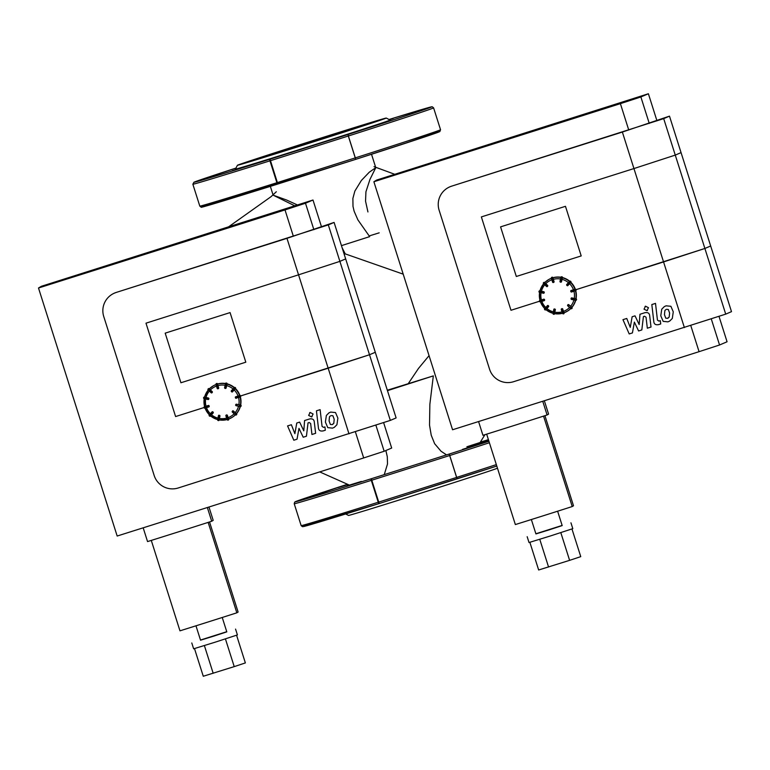 <?xml version="1.0" encoding="UTF-8"?>
<svg xmlns="http://www.w3.org/2000/svg" width="770" height="770" viewBox="0 0 770 770"><rect width="100%" height="100%" fill="white"/><g stroke="black" fill="none" stroke-linecap="round" stroke-linejoin="round"><path stroke-width="1.16" d="M548.413 279.722A18.364 18.355 59 0 1 551.368 278.259M552.966 277.72A18.364 18.355 59 0 1 560.916 277.248M562.524 277.585A18.364 18.355 59 0 1 569.733 281.252M570.897 282.301A18.364 18.355 59 0 1 575.286 289.164M575.748 290.656A18.364 18.355 59 0 1 576.066 298.75M575.691 300.339A18.364 18.355 59 0 1 571.927 307.374M570.772 308.597A18.364 18.355 59 0 1 567.317 311.215M553.871 309.251L553.13 312.62L554.044 309.011L555.363 309.588L554.525 313.64A18.364 18.355 -121 0 0 562.475 313.294M553.957 314.333L553.216 314.17L554.236 314.295L554.236 312.87L554.294 314.256M555.083 309.117L554.342 308.953M547.547 305.526L545.227 308.067L547.643 305.449L548.683 306.556L545.593 309.954M548.663 306.008L548.105 305.498M544.659 300.108L539.577 301.715L541.118 301.638L539.577 301.715L539.626 300.473L543.947 299.135L544.65 300.117L544.428 299.386M543.61 283.793A18.364 18.355 -121 0 0 539.962 290.858L544.005 291.792L544.14 292.995L539.221 292.282L540.309 292.552L538.933 291.83L539.664 290.723M544.005 291.792L540.54 291.445L543.899 292.186L543.736 292.927L540.376 292.186L540.54 291.445L539.096 291.079L538.933 291.83M551.378 278.317A18.364 18.355 -121 0 0 544.688 282.609L547.73 285.468L547.152 286.652L543.331 283.485L544.149 284.284L543.312 282.946L544.477 282.292M547.73 285.468L544.91 283.447L547.451 285.766L546.931 286.334L544.39 284.014L544.91 283.447L543.822 282.388L543.312 282.946M551.522 277.46L552.379 277.152L552.985 277.778L554.111 281.858L552.648 282.33L553.13 282.58M561.455 281.926L562.177 278.576L561.051 281.858L559.944 281.608L561.147 276.853L560.685 278.239L561.792 278.499L562.167 276.969L562.572 277.364L561.455 281.926L560.233 282.061L560.984 282.224M562.283 276.902L561.532 276.738M569.906 281.117L571.003 282.186L567.683 285.728L566.633 284.631L567.221 285.689M570.666 291.07L571.379 292.051L570.84 290.617L575.431 289.116L575.922 290.569M571.311 299.386L574.747 299.761L571.379 299.02L571.446 297.903L576.162 298.856L575.007 298.635L574.747 299.761L575.835 300.358L571.311 299.386L571.186 298.183L571.022 298.933M571.186 298.183L576.268 298.789L576.162 300.271M571.869 307.317L571.561 308.76L570.378 307.759L570.897 307.192L572.072 308.192L572.052 307.654L568.635 304.574L567.567 305.17L570.137 308.029L567.837 305.43L568.626 304.583L571.869 307.317L572.187 308.125L571.523 308.789M561.205 309.319L562.244 312.601L561.205 309.319L562.678 308.847L563.996 312.822A18.364 18.355 -121 0 0 570.705 308.539M581.206 255.919L516.314 276.478L500.577 226.871L565.469 206.312L581.206 255.919L516.314 276.478L500.577 226.871L565.469 206.312L581.206 255.919M373.883 181.739L376.732 180.036L648.388 93.748L640.871 96.962L620.389 103.652A1271.203 11.088 162.4 0 1 373.883 181.739L452.567 429.766A1271.203 11.088 -17.6 0 0 699.064 351.678L719.555 344.989L711.297 318.963M719.026 316.431L727.063 341.774L719.555 344.989M656.983 120.861L648.388 93.748M481.365 216.909L510.982 310.281L539.433 301.262L510.982 310.281L481.365 216.909L633.941 168.563L481.365 216.909M451.567 186.205A19.134 19.115 59 0 0 439.121 210.22L489.576 369.253A19.134 19.115 59 0 0 513.59 381.708L725.715 314.131L704.887 248.469L710.672 245.996L704.887 248.469L663.557 261.935L576.018 289.674L704.887 248.469L675.271 155.097L633.941 168.563L675.271 155.097L681.055 152.624L675.271 155.097L663.702 118.628L451.692 186.138A19.134 19.115 -121 0 0 447.562 188.005M725.715 314.131L731.5 311.648L669.486 116.145L663.702 118.628M451.692 186.138L622.487 132.017L669.486 116.145M571.966 528.971L580.753 556.643L569.607 560.348L538.654 569.983L529.875 542.321M539.77 539.308L548.558 567.018M560.82 532.638L569.607 560.348M535.881 533.774L562.139 525.438M531.358 519.538L535.93 533.928L548.856 529.952L562.187 525.592L557.624 511.213M570.945 522.811L572.793 528.653L550.569 535.91L529.019 542.532L527.171 536.7M543.543 416.118L572.226 506.544L573.506 505.775L544.919 415.675M486.669 434.145L515.351 524.562A74.084 0.645 -17.6 0 0 572.226 506.544M542.744 401.257L547.095 414.982A77.914 0.683 -17.6 0 1 482.934 435.31L478.574 421.546M547.095 414.982L548.577 414.087L544.342 400.747M386.251 118.051L390.092 120.043A81.129 0.712 162.4 0 1 365.567 128.378L388.889 121.073L365.567 128.378A81.129 0.712 162.4 0 1 310.146 146.156A81.129 0.712 162.4 0 1 256.266 163.009L232.28 170.709L256.266 163.009A81.129 0.712 162.4 0 1 235.437 169.102L237.43 165.261A78.068 0.683 162.4 0 1 311.638 141.016A78.068 0.683 162.4 0 1 386.251 118.051A78.068 0.683 162.4 0 1 309.319 143.181A78.068 0.683 162.4 0 1 237.43 165.261M389.274 119.62L393.258 118.455L389.495 119.735M348.8 135.867L347.905 134.529L270.02 159.207A1.53 0.558 72.6 0 0 269.952 160.843A126.28 1.097 162.4 0 1 192.856 184.222L199.805 206.11A126.28 1.097 162.4 0 0 276.902 182.731A1.53 0.558 72.6 0 0 277.883 184.011L355.779 159.332L347.905 134.529A124.75 1.088 162.4 0 0 429.352 107.829A124.75 1.088 162.4 0 0 389.052 119.504L428.37 107.646L432.268 106.78L433.597 107.858A126.28 1.097 162.4 0 1 348.8 135.867M310.349 142.556L267.854 155.617L280.646 151.257L355.827 127.705L310.349 142.556M348.098 484.532L338.001 487.603L347.761 484.378M466.889 446.764L488.469 439.805M488.536 440.007L480.875 442.461M488.873 441.085L462.52 449.391L488.844 440.979M347.366 485.735L361.351 481.433L347.366 485.735M336.23 515.313A124.75 1.088 -17.6 0 0 379.244 503.522L302.494 526.699L301.157 525.621L294.217 503.744L294.689 502.098L347.53 484.272A124.75 1.088 -17.6 0 0 295.978 501.703A124.75 1.088 -17.6 0 0 371.371 478.719L371.785 480.211L449.67 455.532L456.62 477.419L378.725 502.098L379.244 503.522L496.794 466.062A124.75 1.088 -17.6 0 1 457.13 478.844L449.257 454.04L371.371 478.719A1.53 0.558 72.6 0 0 371.313 480.365L378.253 502.242A1.53 0.558 72.6 0 0 379.235 503.522A1.53 0.558 72.6 0 0 379.244 503.522L457.13 478.844L456.62 477.419L457.101 477.265A126.28 1.097 -17.6 0 0 496.342 464.618M345.701 513.975L348.512 515.428A78.068 0.683 -17.6 0 0 423.125 492.463A78.068 0.683 -17.6 0 0 497.324 468.218L497.42 468.035M634.374 322.101L632.42 332.919L629.206 333.939L622.959 319.666L626.761 318.462L630.264 327.394L632.141 316.749L635.029 315.844L639.177 324.574L639.966 314.275L644.846 312.716C647.84 312.148 649.457 313.188 649.688 315.815L651.016 327.038L647.329 328.203L646.04 317.24L644.567 316.249L643.422 316.605L641.814 329.945L638.6 330.965L634.374 322.101M666.493 309.328L668.302 309.482L669.592 313.005L669.178 317.096L667.532 318.328L665.752 318.174L664.462 314.622L664.876 310.56L665.809 309.636M668.235 318.02L667.58 318.299M660.775 315.796L661.748 309.184L664.337 306.595L666.079 305.815L670.891 306.287L673.269 311.831L672.306 318.472L669.698 321.061L667.946 321.85L663.163 321.369L660.775 315.796M653.788 321.504L651.824 304.554L655.511 303.39L657.445 320.089L658.918 321.1L660.333 320.647L660.718 323.958L658.62 324.622C655.626 325.171 654.019 324.132 653.788 321.504M648.484 307.731L646.964 310.666L644.018 309.145L645.549 306.2L648.484 307.731M647.464 310.445L646.964 310.666M645.048 306.422L645.597 306.171M387.329 390.217L433.327 375.885L429.862 404.317L429.525 425.117L431.229 435.223L434.636 443.703L441.046 451.239L446.561 454.897M433.327 375.885L387.464 390.659M384.259 474.638L387.512 463.954L387.291 456.697L385.866 450.527M341.466 245.64L369.667 236.631L357.886 219.864L354.123 211.211L352.997 206.37L352.881 198.439L354.855 191.095L361.371 180.469L369.282 172.201L375.779 167.687L369.985 179.352L365.933 191.788L365.538 201.143L367.935 211.942M379.186 232.838L369.128 235.957M297.403 204.955L286.546 199.998L273.129 195.156L294.717 205.811M342.13 247.757L345.124 253.667M344.306 254.6L344.989 253.821M408.312 383.575L418.505 368.406L429.054 355.653M213.02 385.991A18.364 18.355 59 0 1 213.174 385.905A18.364 18.355 59 0 1 215.975 384.528M217.573 383.989A18.364 18.355 59 0 1 225.533 383.518M227.14 383.855A18.364 18.355 59 0 1 234.34 387.522M235.505 388.571A18.364 18.355 59 0 1 239.894 395.433M235.274 397.349L235.986 398.321L235.447 396.897L240.048 395.385L240.404 396.916A18.364 18.355 59 0 1 240.673 405.02M240.307 406.608A18.364 18.355 59 0 1 236.534 413.644M235.379 414.866A18.364 18.355 59 0 1 231.934 417.484M218.488 415.531L217.746 418.89L218.661 415.28L219.979 415.858L219.142 419.91A18.364 18.355 -121 0 0 227.092 419.573M218.574 420.613L217.823 420.449L218.853 420.564L218.853 419.14L218.911 420.526M219.7 415.396L218.95 415.232M212.26 411.719L213.29 412.836L210.2 416.233M213.28 412.287L212.713 411.767M204.243 398.668A18.364 18.355 -121 0 0 204.618 406.637L208.564 405.405L209.276 406.387L204.676 408.235L205.734 407.908L204.194 407.985L204.32 406.704M208.227 390.063A18.364 18.355 -121 0 0 204.579 397.137L208.622 398.071L208.747 399.274L203.838 398.562L204.916 398.831L203.54 398.1L204.281 396.993M208.622 398.071L205.157 397.715L208.516 398.456L208.352 399.207L204.993 398.465L205.157 397.715L203.713 397.358L203.549 398.1M215.995 384.586A18.364 18.355 -121 0 0 209.296 388.889L212.347 391.747L211.76 392.931L207.948 389.764L208.757 390.563L207.919 389.225L209.094 388.561M216.129 383.73L217.477 383.672L218.728 388.138L217.256 388.6L218.468 388.619M226.062 388.195L226.794 384.846L225.668 388.128L224.561 387.878L225.754 383.123L225.292 384.519L226.409 384.769L226.784 383.248L227.189 383.633L226.062 388.195L224.85 388.33L225.6 388.503M226.89 383.181L226.149 383.017M234.523 387.397L235.62 388.455L232.29 392.007L231.241 390.9L231.837 391.959M240.5 404.981L241.174 405.521L240.721 406.579L239.355 406.04L239.518 405.289L241.068 405.588L240.769 405.136L236.265 404.163L235.928 405.665L235.63 405.203L239.287 406.406L235.995 405.299L236.255 404.163L240.885 405.068L240.779 406.541M236.477 413.596L236.794 414.404L236.082 415.107L234.994 414.029L235.505 413.471L236.688 414.472L236.66 413.933L232.79 410.805L232.184 411.44L234.744 414.308L232.453 411.709L232.858 410.766L236.775 413.865L236.14 415.069M225.822 415.598L226.861 418.88L225.822 415.598L227.294 415.126L228.613 419.092A18.364 18.355 -121 0 0 235.322 414.818M245.813 362.189L180.921 382.757L165.194 333.15L230.076 312.591L245.813 362.189L180.921 382.757L165.194 333.15L230.076 312.591L245.813 362.189M38.5 288.009L41.339 286.305L312.995 200.017L305.488 203.232L285.006 209.921A1271.203 11.088 162.4 0 1 38.5 288.009L117.175 536.035A1271.203 11.088 -17.6 0 0 363.681 457.948L384.163 451.258L375.914 425.242M383.643 422.701L391.68 448.044L384.163 451.258M321.6 227.14L312.995 200.017M145.982 323.179L175.599 416.551L204.05 407.542L175.599 416.551L145.982 323.179L298.548 274.832L145.982 323.179M116.183 292.485A19.134 19.115 59 0 0 103.738 316.489L154.183 475.523A19.134 19.115 59 0 0 178.197 487.988L390.332 420.401L369.504 354.749L375.288 352.275L369.504 354.749L328.174 368.204L240.625 395.953L369.504 354.749L339.888 261.367L298.548 274.832L339.888 261.367L345.663 258.893L339.888 261.367L328.318 224.898L116.309 292.408A19.134 19.115 -121 0 0 112.179 294.275M390.332 420.401L396.117 417.927L334.093 222.424L328.318 224.898M116.309 292.408L287.104 238.286L334.093 222.424M236.583 635.24L245.361 662.922L234.224 666.628L203.27 676.253L194.492 648.59M204.387 645.578L213.174 673.288M225.427 638.908L234.224 666.628M200.489 640.043L226.755 631.708M222.241 617.482L226.803 631.862L213.463 636.222L200.537 640.197L195.975 625.808M235.553 629.09L237.41 634.923L215.177 642.18L193.636 648.812L191.788 642.969M208.15 522.397L236.833 612.814L238.113 612.044L209.536 521.944M151.286 540.415L179.968 630.832A74.084 0.645 -17.6 0 0 236.833 612.814M207.351 507.526L211.712 521.251A77.914 0.683 -17.6 0 1 147.551 541.579L143.181 527.825M211.712 521.251L213.194 520.356L208.959 507.016M298.981 428.37L297.037 439.198L293.813 440.219L287.576 425.935L291.378 424.732L294.881 433.664L296.758 423.028L299.636 422.114L303.794 430.844L304.583 420.545L309.463 418.986C312.456 418.428 314.064 419.458 314.295 422.085L315.633 433.317L311.946 434.482L310.647 423.51L309.184 422.518L308.038 422.884L306.431 436.215L303.216 437.235L298.981 428.37M331.11 415.608L332.909 415.752L334.199 419.275L333.795 423.365L332.149 424.607L330.369 424.453L329.079 420.901L329.483 416.839L330.426 415.906M332.852 424.289L332.197 424.578M325.392 422.066L326.364 415.454L328.954 412.864L330.696 412.085L335.508 412.556L337.886 418.11L336.923 424.742L334.315 427.34L332.553 428.13L327.77 427.648L325.392 422.066M318.405 427.774L316.441 410.824L320.128 409.659L322.062 426.368L323.525 427.369L324.94 426.917L325.325 430.228L323.227 430.892C320.233 431.45 318.626 430.411 318.405 427.774M313.101 414L311.581 416.945L308.635 415.415L310.156 412.47L313.101 414M312.081 416.714L311.581 416.945M309.656 412.701L310.214 412.441M554.978 309.511L554.236 312.87L553.495 312.707L554.236 309.347L554.978 309.511M554.631 312.947L555.382 309.579M553.216 314.17L553.13 312.62M545.651 309.935L546.354 309.097L545.083 309.954L544.496 308.895L547.817 305.796L548.384 306.306L546.065 308.847L545.497 308.337L544.515 309.434L545.227 308.067M546.354 309.097L548.692 306.556M544.265 300.242L540.992 301.282L540.761 300.55L544.034 299.511L544.265 300.242M539.597 300.502L539.346 300.983L540.761 300.55L539.597 300.502M543.947 299.135L540.656 300.175M544.14 292.995L544.303 292.253M540.636 291.06L539.549 290.791M547.239 286.575L547.759 286.017M545.179 283.158L544.371 282.359M551.657 277.383L551.955 278.942L551.541 277.45L552.379 277.152M552.995 282.224L551.955 278.942L552.687 278.711L553.726 281.993L552.995 282.224M554.111 281.858L552.273 277.219L551.464 277.489L552.648 282.33L553.851 282.349M553.062 278.586L552.754 277.469M561.205 276.825L560.233 282.061M562.177 278.576L562.456 277.431M567.769 285.651L571.003 282.186L569.848 281.146L568.953 282.089L570.416 281.127L566.653 285.169M566.903 284.89L569.222 282.349L569.79 282.869L567.461 285.41L566.903 284.89M570.079 283.119L570.888 282.253M570.897 291.801L575.979 290.54L575.325 289.183L574.295 289.924L575.912 289.366L575.325 289.183M571.013 290.964L574.295 289.924L574.526 290.656L571.244 291.695L571.013 290.964M574.189 289.549L570.926 290.588M574.651 291.012L571.379 292.051M574.67 300.127L576.22 300.242L576.162 298.856M575.007 298.635L571.658 297.884M571.167 306.903L568.635 304.574M570.137 308.029L567.586 305.709M560.858 277.469A18.364 18.355 -121 0 0 552.899 277.835M569.502 281.483A18.364 18.355 -121 0 0 562.398 277.806M574.969 289.289A18.364 18.355 -121 0 0 570.647 282.532M575.796 298.76A18.364 18.355 -121 0 0 575.431 290.762M571.783 307.374A18.364 18.355 -121 0 0 575.46 300.29M553.033 313.313L545.911 309.617A18.364 18.355 -121 0 0 552.985 313.303M540.473 301.84A18.364 18.355 -121 0 0 544.775 308.568L540.463 301.83M539.626 292.398A18.364 18.355 -121 0 0 540.001 300.367L539.635 292.359M569.559 307.509A16.834 16.825 59 0 1 563.486 311.388M573.919 299.963A16.834 16.825 59 0 1 570.599 306.364M573.919 291.243A16.834 16.825 59 0 1 574.247 298.462M569.569 283.687A16.834 16.825 59 0 1 573.457 289.78M562.023 279.327A16.834 16.825 59 0 1 568.433 282.657M553.312 279.327A16.834 16.825 59 0 1 560.522 279M545.766 283.678A16.834 16.825 59 0 1 551.84 279.789M541.416 291.224A16.834 16.825 59 0 1 544.727 284.813M541.416 299.934A16.834 16.825 59 0 1 541.079 292.725M545.766 307.48A16.834 16.825 59 0 1 541.878 301.397M553.303 311.84A16.834 16.825 59 0 1 546.902 308.52M562.196 308.606L561.465 308.837M563.842 313.698L563.111 313.929L564.092 313.217L563.332 312.264L563.977 313.621M562.293 308.982L563.332 312.264L562.601 312.495L561.561 309.213L562.293 308.982M563.707 312.139L562.678 308.847M563.111 313.929L562.244 312.601M562.013 311.85A16.834 16.825 59 0 1 554.804 312.177M690.786 325.556L699.064 351.678M620.389 103.652L628.753 130.024M649.264 123.421L640.871 96.962M684.386 327.587L622.372 132.084M405.944 141.536A124.75 1.088 162.4 0 1 355.769 159.332L355.259 157.898L277.373 182.577L270.02 159.207A124.75 1.088 162.4 0 1 235.976 168.072L193.982 182.192L192.856 184.222M433.597 107.858L440.546 129.745A126.28 1.097 162.4 0 1 355.74 157.744L355.259 157.898L348.319 136.011L269.952 160.843L276.902 182.731L277.883 184.011A124.75 1.088 162.4 0 1 234.869 195.792M489.393 442.731A126.28 1.097 -17.6 0 1 450.152 455.378L449.67 455.532L449.257 454.04A124.75 1.088 -17.6 0 0 488.931 441.258M301.157 525.621A126.28 1.097 -17.6 0 0 378.253 502.242L378.725 502.098L371.785 480.211L371.313 480.365A126.28 1.097 -17.6 0 1 294.217 503.744M488.411 439.641A124.75 1.088 -17.6 0 0 480.336 442.153L488.411 439.641M219.594 415.781L218.853 419.14L218.102 418.976L218.844 415.617L219.594 415.781M219.238 419.217L219.989 415.848M217.833 420.449L217.746 418.89M210.258 416.204L210.97 415.377L209.69 416.224L209.103 415.165L212.433 412.065L213.001 412.585L210.682 415.126L210.114 414.606L209.132 415.704L212.164 411.796L209.844 414.347M210.97 415.377L213.309 412.826M208.564 405.405L205.369 406.82L208.651 405.78L208.882 406.512L205.6 407.551L205.369 406.82L203.963 407.253L204.194 407.985M209.276 406.387L209.045 405.655M205.272 406.454L204.214 406.772M208.747 399.274L208.911 398.523M205.253 397.33L204.166 397.06M208.583 388.561L212.058 392.046L211.548 392.604L209.007 390.284L209.787 389.428L208.978 388.629M211.856 392.854L212.366 392.286M212.347 391.747L209.787 389.428M216.264 383.653L216.572 385.212L216.158 383.72L216.996 383.422M217.612 388.494L216.572 385.212L217.294 384.981L218.343 388.263L217.612 388.494M218.728 388.138L216.88 383.489L216.072 383.758L217.737 388.85M217.679 384.856L217.361 383.739M225.812 383.094L224.85 388.33M226.794 384.846L227.073 383.701M232.386 391.93L235.62 388.455L234.465 387.425L233.56 388.359L235.023 387.397L231.269 391.439M231.51 391.17L233.839 388.629L234.398 389.139L232.078 391.68L231.51 391.17M234.696 389.389L235.505 388.523M235.505 398.071L240.538 396.839M235.986 398.321L240.644 396.435L240.048 395.385L238.912 396.194L239.942 395.453M235.63 397.233L238.912 396.194L239.143 396.925L235.861 397.965L235.63 397.233M238.806 395.828L235.533 396.858M239.268 397.281L240.404 396.916M239.614 404.905L236.265 404.163M239.287 406.406L235.928 405.665M235.774 413.172L233.252 410.843M234.744 414.308L232.203 411.979M225.475 383.739A18.364 18.355 -121 0 0 217.506 384.105M234.119 387.762A18.364 18.355 -121 0 0 227.015 384.076M239.585 395.559A18.364 18.355 -121 0 0 235.264 388.802M240.413 405.03A18.364 18.355 -121 0 0 240.048 397.031M236.39 413.644A18.364 18.355 -121 0 0 240.067 406.57M217.65 419.583L210.528 415.887A18.364 18.355 -121 0 0 217.602 419.573M205.08 408.11A18.364 18.355 -121 0 0 209.382 414.847L205.08 408.1M234.167 413.779A16.834 16.825 59 0 1 228.093 417.658M238.536 406.233A16.834 16.825 59 0 1 235.216 412.643M238.536 397.512A16.834 16.825 59 0 1 238.864 404.731M234.176 389.967A16.834 16.825 59 0 1 238.074 396.05M226.64 385.606A16.834 16.825 59 0 1 233.05 388.927M217.92 385.597A16.834 16.825 59 0 1 225.129 385.269M210.383 389.947A16.834 16.825 59 0 1 216.457 386.068M206.023 397.493A16.834 16.825 59 0 1 209.344 391.093M206.023 406.204A16.834 16.825 59 0 1 205.696 398.995M210.383 413.75A16.834 16.825 59 0 1 206.485 407.667M217.92 418.12A16.834 16.825 59 0 1 211.509 414.789M226.813 414.876L226.082 415.107M228.459 419.968L227.727 420.199L228.7 419.486L227.939 418.534L228.594 419.891M226.9 415.251L227.939 418.534L227.217 418.764L226.168 415.482L226.9 415.251M228.324 418.418L227.294 415.126M227.727 420.199L226.861 418.88M226.621 418.129A16.834 16.825 59 0 1 219.421 418.447M355.394 431.835L363.681 457.948M285.006 209.921L293.37 236.294M313.881 229.691L305.488 203.232M349.003 433.866L286.979 238.363M541.118 301.638L544.4 300.598M540.309 292.552L543.668 293.293M544.149 284.284L546.69 286.613M551.599 279.048L552.648 282.33M560.685 278.239L559.944 281.608M568.953 282.089L566.633 284.631M570.416 281.127L570.974 281.647M575.912 289.366L576.143 290.097M576.566 299.251L576.403 299.992M572.187 308.125L571.667 308.693M568.077 304.602L567.567 305.17M544.515 309.434L545.083 309.954M539.346 300.983L539.577 301.715M548.558 279.635L544.688 282.609M567.471 311.128L563.996 312.822M539.962 290.858L543.649 283.745M554.525 313.64L562.533 313.284M440.546 129.745L439.863 131.545L427.023 136.146L355.779 159.332A1.53 1.53 0 0 0 355.779 159.332L205.032 206.322L201.134 207.178L199.805 206.11M270.347 186.369L273.129 195.156M371.525 154.279L375.75 167.591M343.93 253.426L403.201 274.159M394.789 174.309L374.028 166.667M276.324 191.749L270.982 196.725L228.748 226.717M349.387 485.1L319.723 471.914M479.219 443.963L484.946 434.684M205.734 407.908L209.007 406.868M204.916 398.831L208.285 399.572M208.757 390.563L211.298 392.883M216.216 385.318L217.256 388.6M225.292 384.519L224.561 387.878M233.56 388.359L231.241 390.9M235.023 387.397L235.591 387.916M240.529 395.636L240.76 396.367M241.174 405.521L241.01 406.271M235.803 404.462L235.63 405.203M236.794 414.404L236.284 414.963M232.694 410.882L232.184 411.44M209.132 415.704L209.69 416.224M208.439 388.658L207.919 389.225M213.174 385.905L209.296 388.889M232.078 417.398L228.603 419.092M204.579 397.137L208.266 390.015M204.618 406.637L204.252 398.629M219.142 419.91L227.15 419.554"/></g></svg>
